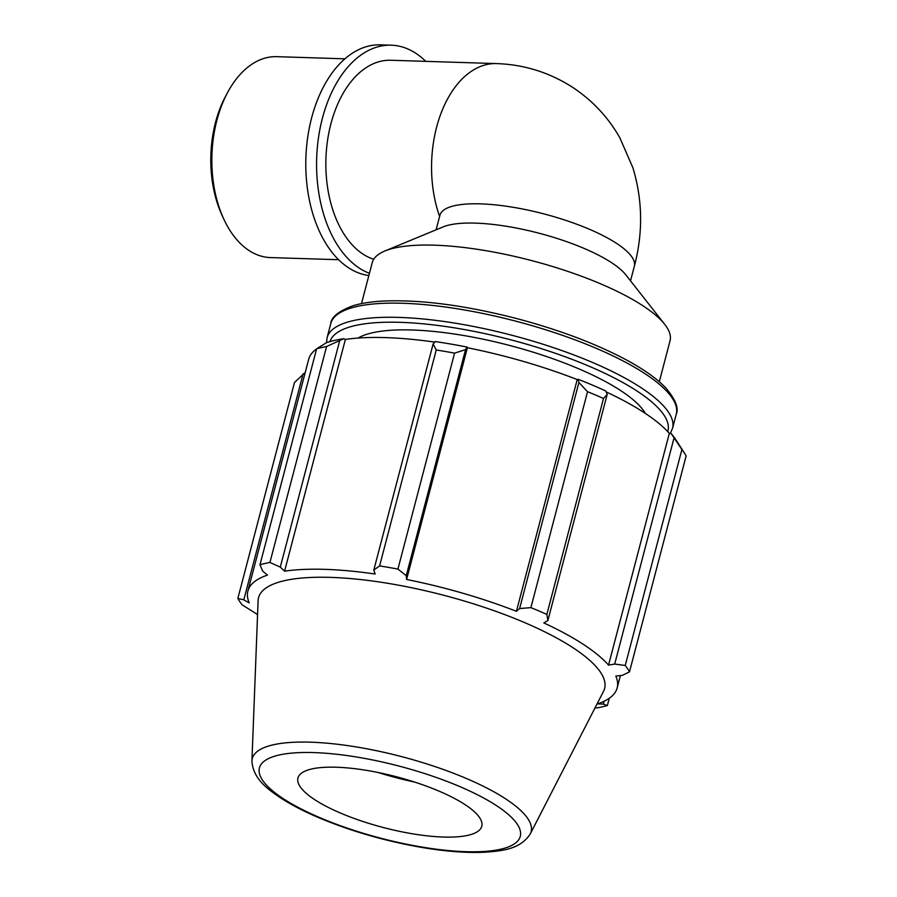 <?xml version="1.0" encoding="UTF-8"?>
<svg xmlns="http://www.w3.org/2000/svg" width="897" height="897" viewBox="0 0 897 897"><rect width="100%" height="100%" fill="white"/><g stroke="black" fill="none" stroke-linecap="round" stroke-linejoin="round"><path stroke-width="1.35" d="M659.295 381.752L670.037 340.804A153.936 42.473 -165.3 0 0 664.744 324.389L625.826 274.841A100.498 27.729 -165.3 0 0 539.108 233.231A100.498 27.729 -165.3 0 0 443.129 226.907L384.903 250.981A153.936 42.473 -165.3 0 0 372.233 262.675L361.491 303.623M373.713 259.278A100.498 61.691 -88.2 0 1 363.072 254.154A100.498 61.691 -88.2 0 1 333.976 213.307A100.498 61.691 -88.2 0 1 334.996 110.824A100.498 61.691 -88.2 0 1 390.756 60.256L496.456 63.586A100.498 61.691 91.8 0 0 440.741 114.054A100.498 61.691 91.8 0 0 439.608 216.435M338.606 259.715L270.423 257.574A100.498 61.691 -88.2 0 1 223.645 218.767A100.498 61.691 -88.2 0 1 227.625 92.458A100.498 61.691 -88.2 0 1 276.747 56.668L344.941 58.821M227.625 92.458L225.618 96.181A94.477 57.991 91.8 0 0 221.884 214.921L223.645 218.767M369.441 273.305A115.578 70.953 -88.2 0 1 317.426 146.547A115.578 70.953 -88.2 0 1 391.227 45.186A115.578 70.953 -88.2 0 1 415.782 53.259A115.578 70.953 -88.2 0 1 425.772 61.355M368.858 275.536A115.578 70.953 -88.2 0 1 306.023 154.632A115.578 70.953 -88.2 0 1 380.429 44.85L391.227 45.186M326.575 346.522L343.786 338.707A192.933 53.226 -165.3 0 0 326.53 342.665L316.63 348.798A205.256 56.623 14.7 0 1 326.575 346.522L269.93 562.464A205.256 56.623 -165.3 0 0 259.973 564.751L262.675 571.154L267.508 575.089A190.882 52.665 -165.3 0 0 247.886 591.045L308.68 359.316A190.882 52.665 14.7 0 1 316.574 348.989M343.786 338.707L345.379 339.436A190.882 52.665 14.7 0 1 434.843 342.127M467.113 347.083A192.933 53.226 -165.3 0 0 435.337 341.589L433.105 344L436.256 349.976A205.256 56.623 14.7 0 1 454.577 353.149L465.554 349.617L467.113 347.083L467.393 347.733A190.882 52.665 14.7 0 1 577.22 379.577L578.117 379.274L578.924 382.481L587.546 391.697A205.256 56.623 14.7 0 1 603.513 398.47L607.179 394.467L605.789 391.002A192.933 53.226 -165.3 0 0 578.117 379.274M606.159 391.911A190.882 52.665 14.7 0 1 669.33 433.363L671.225 433.643L681.888 449.532A205.256 56.623 14.7 0 1 684.624 453.377A205.256 56.623 14.7 0 1 686.138 455.934L629.481 671.875L622.226 675.396L615.824 676.08A190.882 52.665 -165.3 0 1 617.17 687.921A190.882 52.665 -165.3 0 1 597.548 703.887L603.356 704.1L607.359 705.547L609.276 698.258M684.624 453.377L675.968 439.878A192.933 53.226 -165.3 0 0 671.225 433.643M607.359 705.547A205.256 56.623 -165.3 0 1 597.402 707.834L595.014 707.901M674.006 438.005L614.703 664.06L608.536 665.103A190.882 52.665 -165.3 0 0 543.806 622.922L547.876 620.522L607.179 394.467M603.513 398.47L546.856 614.411L547.876 620.522M467.393 347.733L406.599 579.473L406.251 575.672L465.554 349.617M454.577 353.149L397.92 569.09L406.251 575.672M345.379 339.436L284.584 571.176L280.301 567.106L339.604 341.051M269.93 562.464L280.301 567.106M247.886 591.045A190.882 52.665 -165.3 0 0 249.231 602.896L243.805 599.858L237.851 598.411L294.496 382.47L305.227 372.502M243.805 599.858L303.108 373.802M378.231 772.519A107.147 29.556 -165.3 0 0 414.526 782.038M257.551 615.017A190.882 52.665 -165.3 0 1 256.52 613.873L242.1 604.813A205.256 56.623 -165.3 0 1 237.851 598.411M530.239 833.997L603.524 691.329A178.895 49.357 -165.3 0 0 444.105 595.373A178.895 49.357 -165.3 0 0 258.101 600.71L251.922 760.981C253.1 779.504 268.651 789.652 280.593 797.915C290.011 804.026 301.201 809.957 314.174 815.709C346.904 829.96 382.391 840.478 420.615 847.239C445.708 851.533 467.572 853.17 486.208 852.15C501.58 850.849 520.226 849.504 530.239 833.997A144.137 39.76 -165.3 0 0 401.789 756.676A144.137 39.76 -165.3 0 0 251.922 760.981M629.481 671.875A205.256 56.623 -165.3 0 0 625.243 665.473L681.888 449.532M614.703 664.06L625.243 665.473M546.856 614.411A205.256 56.623 -165.3 0 0 530.901 607.639L587.546 391.697M578.924 382.481L519.621 608.536L530.901 607.639M519.621 608.536L516.425 611.306A190.882 52.665 -165.3 0 0 406.599 579.473M397.92 569.09A205.256 56.623 -165.3 0 0 379.599 565.917L436.256 349.976M433.105 344L373.802 570.055L379.599 565.917M373.802 570.055L375.159 574.024A190.882 52.665 -165.3 0 0 284.584 571.176M259.973 564.751L316.63 348.798M577.22 379.577L516.425 611.306M669.33 433.363L608.536 665.103M604.107 701.241L603.356 704.1M645.392 413.45A153.936 42.473 -165.3 0 0 509.664 345.468A153.936 42.473 -165.3 0 0 358.049 338.068M314.881 799.776A95.026 26.215 -165.3 0 0 412.082 833.728A95.026 26.215 -165.3 0 0 481.196 827.752A95.026 26.215 -165.3 0 0 396.508 776.78A95.026 26.215 -165.3 0 0 297.714 779.616A95.026 26.215 -165.3 0 0 314.881 799.776M664.744 324.389A153.936 42.473 -165.3 0 0 531.91 260.657A153.936 42.473 -165.3 0 0 384.903 250.981M630.524 280.817L634.336 266.286A100.498 27.729 -165.3 0 0 544.165 213.968A100.498 27.729 -165.3 0 0 439.911 215.28L436.099 229.811M327.091 337.698L330.791 323.57A178.57 49.268 14.7 0 1 516.022 321.227A178.57 49.268 14.7 0 1 676.248 414.19L672.537 428.329A178.57 49.268 -165.3 0 0 512.31 335.366A178.57 49.268 -165.3 0 0 327.091 337.698L326.53 342.665M330.018 341.589A174.769 48.214 14.7 0 1 513.521 340.546A174.769 48.214 14.7 0 1 667.727 431.603M283.463 798.79A134.842 37.203 14.7 0 1 377.211 760.903A134.842 37.203 14.7 0 1 508.902 846.712A134.842 37.203 14.7 0 1 283.463 798.79M634.336 266.286C643.138 232.872 642.656 200.031 632.89 167.739L619.771 137.656C608.132 117.283 592.569 100.61 573.06 87.626C549.783 72.534 524.24 64.517 496.456 63.586M672.537 428.329L670.238 433.498M330.791 323.57C331.228 317.067 338.629 311.136 353.014 305.742C360.886 303.343 370.461 301.807 381.741 301.134C418.843 299.306 463.278 304.969 515.046 318.132C556.364 328.975 592.188 342.228 622.529 357.881C642.039 368.073 656.526 378.153 666 388.132C675.542 399.569 678.962 408.258 676.248 414.19M620.399 675.587L617.17 687.921"/></g></svg>
